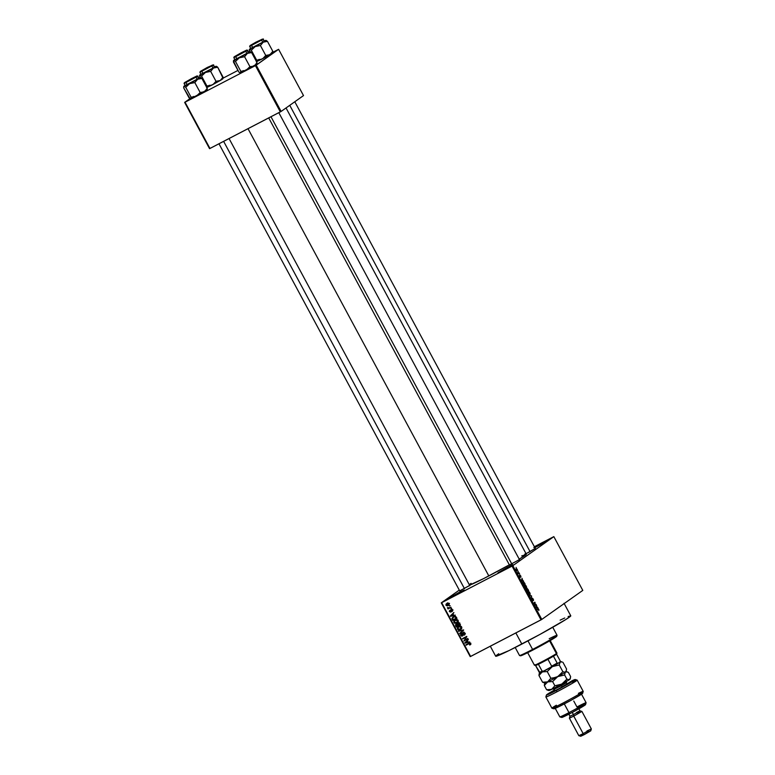 <?xml version="1.0" encoding="UTF-8"?>
<svg xmlns="http://www.w3.org/2000/svg" width="775" height="775" viewBox="0 0 775 775"><rect width="100%" height="100%" fill="white"/><g stroke="black" fill="none" stroke-linecap="round" stroke-linejoin="round"><path stroke-width="1.16" d="M458.868 592.536L464.099 590.124L449.374 598.145L458.868 592.536L464.07 590.095L461.27 591.955L449.093 598.203L458.868 592.536L459.003 593.243L458.868 592.536M507.77 567.116L513.002 564.694L498.015 572.783L507.77 567.116L512.711 564.733L510.183 566.525L497.996 572.773L507.77 567.116L507.906 567.813L507.77 567.116M534.585 547.111L546.026 541.318L534.886 547.654L543.207 543.149L545.988 541.376L544.389 541.938L540.795 543.73L540.931 544.438L540.795 543.73L533.839 547.547M519.453 559.618L509.582 564.927M469.718 585.483L459.837 590.783M535.283 548.409L525.934 553.767M490.304 646.224L495.69 656.231A42.644 1.802 -28.3 0 0 521.846 644.083L515.85 632.942L521.846 644.083A42.644 1.802 -28.3 0 0 570.778 615.805L564.045 603.299A42.644 1.802 151.7 0 1 562.292 604.907L541.793 619.419L512.837 565.653L553.834 536.629L582.79 590.395L562.292 604.907L582.79 590.395L553.834 536.629L534.372 546.714L553.834 536.629L512.837 565.653L441.673 602.688L470.628 656.454L541.008 619.864L512.052 566.099L512.837 565.653L541.793 619.419L561.003 605.788M469.543 585.154A32.695 1.376 -28.3 0 0 488.822 575.932L248.01 128.689L488.822 575.932A32.695 1.376 -28.3 0 0 509.349 564.839L483.639 578.596L469.243 585.241M441.266 602.863L459.294 590.104L441.673 602.688L512.052 566.099L541.008 619.864L541.793 619.419L470.222 656.628L441.266 602.863M517.274 569.46L516.615 568.685L515.976 569.024L517.109 571.001L517.409 569.741L516.169 568.714L516.276 570.167L517.371 570.923L517.274 569.46M519.018 572.744L518.281 573.161L517.623 572.551L518.262 573.829L519.231 573.142L517.623 572.551L518.262 573.829L519.018 572.744M520.713 575.854L519.831 575.166L520.219 576.91L519.434 575.612L520.345 577.298L520.102 575.515L520.926 577.046L520.819 576.048L520.926 577.046L519.889 575.108L520.248 576.9L519.502 575.457L520.48 577.278L520.093 575.66L520.713 575.854M524.51 582.945L523.522 581.841L522.796 582.219L523.813 585.048L525.14 584.108L523.028 581.918L523.813 585.048L525.14 584.108L524.51 582.945M527.998 589.417L527.136 588.438L526.312 589.184L527.329 591.587L528.657 590.647L526.952 588.477L526.923 589.252L526.409 589.019L527.329 591.587L528.657 590.647L527.998 589.417M531.427 595.801L529.432 595.491L531.398 596.13L530.952 598.31L531.64 596.188L529.432 595.491L531.398 596.13L530.952 598.31L531.427 595.801M536 604.287L534.934 605.042L534.866 602.185L533.539 603.124L534.818 602.766L534.886 605.624L536.213 604.684L534.934 605.042L535.099 602.611L533.539 603.124L534.818 602.766L534.886 605.624L536 604.287M538.983 610.012L538.179 608.675L536.91 609.373L538.315 609.092L538.79 610.477L538.741 609.324L537.811 608.733L537.123 609.77L538.247 609.063L538.983 610.012M537.802 607.619L537.211 607.561L536.465 605.139L536.038 607.765L538.024 608.036L537.211 607.929L537.802 607.619L537.211 607.561L536.465 605.139L536.038 607.765L537.802 607.619M533.171 598.978L532.038 598.116L532.493 600.499L531.485 598.717L532.638 600.916L532.309 598.426L533.433 600.615L533.433 599.54L533.433 600.615L533.171 598.978L532.115 598.009L532.609 600.489L531.592 598.533L532.812 600.887L532.328 598.407L533.171 598.978M530.216 594.028L529.403 592.119L528.298 591.683L528.899 594.377L529.848 594.812L530.216 594.028L529.809 592.739L528.298 591.683L528.443 593.698L529.974 594.745L530.216 594.028M526.69 587.489L525.876 585.58L524.723 585.193L525.382 587.837L526.322 588.273L526.69 587.489L526.283 586.2L524.782 585.144L524.927 587.159L526.448 588.206L526.69 587.489M523.357 580.795L522.767 580.727L522.021 578.315L521.594 580.94L523.58 581.211L522.767 581.105L523.357 580.795L522.767 580.727L522.021 578.315L521.594 580.94L523.357 580.795M519.628 573.878L519.657 574.411L519.628 573.878M518.165 571.156L518.184 571.688L518.165 571.156M516.14 567.397L516.169 567.93L516.14 567.397M449.384 605.663L450.198 605.75L449.384 605.663M449.267 607.765L451.05 607.348L448.018 608.927L448.289 608.278L447.437 607.852L449.267 607.765L447.456 607.619L448.289 608.278L448.018 608.927L451.05 607.348L449.267 607.765M450.856 608.394L451.67 608.482L450.856 608.394M451.079 609.586L450.624 610.971L451.176 610.584L450.692 611.514L451.263 611.117L449.868 611.456L449.81 610.322L449.442 611.688L451.021 611.969L451.147 610.196L451.999 609.499L451.37 609.944L452.522 609.954L452.125 611.514L452.571 610.041L451.699 609.441L452.668 610.245L452.29 611.388L451.573 609.886L450.788 612.143L449.306 611.31L449.81 610.322L449.868 611.456L450.575 611.727L450.595 610.051L451.66 609.16M453.743 615.302L450.343 615.96L453.84 612.521L452.997 613.926L453.743 615.302L452.997 613.926L453.84 612.521L450.343 615.96L453.743 615.302M455.187 619.961L453.859 622.616L456.882 623.013L458.103 621.87L458.151 620.387L458.19 621.705L457.066 622.906L454.663 623.313L453.753 621.463L455.584 619.777L457.918 620.068L456.892 619.583L454.712 620.252M458.703 626.5L457.376 629.145L460.408 629.542L461.629 628.409L461.668 626.927L461.706 628.234L460.592 629.445L458.18 629.852L457.269 628.002L459.313 626.239L461.445 626.607L460.418 626.113L458.228 626.781M470.599 643.512L469.757 645.052L470.154 643.899L469.631 643.473L465.882 644.81L469.708 642.998L470.599 643.512L468.72 643.337L465.882 644.81L469.553 643.482L470.096 643.744L469.757 645.052L470.599 643.512M468.187 642.126L464.787 642.785L468.284 639.346L467.441 640.751L468.187 642.126L467.441 640.751L468.284 639.346L464.787 642.785L468.187 642.126M464.487 640.227L467.819 638.493L463.867 641.061L466.075 637.215L462.52 638.561L466.695 636.391L464.487 640.227L466.695 636.391L462.52 638.561L466.075 637.215L463.867 641.061L467.819 638.493L464.487 640.227M463.024 635.577L461.261 635.2L461.387 633.621L460.786 635.461L462.539 636.004L464.118 632.419L463.373 632.952L464.971 633.068L464.06 634.851L464.767 634.909L465.029 633.165L463.15 632.555L464.206 632.439L465.223 633.756L464.457 635.142L464.603 633.592L463.77 632.846L463.043 633.282L462.636 635.946L461.435 636.091L460.602 634.928L461.387 633.621L461.299 635.268L462.549 635.452L462.956 632.671M458.403 630.928L463.46 630.395L459.924 633.737L462.878 630.472L458.403 630.928L462.878 630.472L459.924 633.737L463.256 630.007L458.403 630.928M457.938 623.042L457.202 624.117L456.097 624.146L455.642 625.783L456.097 625.464L455.642 625.783L456.301 627.023L460.476 624.853L459.817 623.613L457.938 623.042L459.381 623.052L460.476 624.853L456.301 627.023L455.487 624.844L457.705 623.178M453.414 616.745L451.922 618.702L452.474 618.314L451.922 618.702L452.183 619.37L452.639 619.051L452.183 619.37L452.784 620.484L456.959 618.314L456.33 617.152L453.598 616.648L455.593 616.406L456.959 618.314L452.784 620.484L451.912 618.528L452.862 617.074M447.068 603.27L445.993 605.285L448.87 605.072L448.163 605.575L449.132 603.648L446.933 603.376L448.095 603.037L449.248 603.948L448.667 605.256L447.272 605.885L446.071 605.42L445.974 604.258L447.311 603.066M563.231 604.209L562.292 604.907M278.603 49.319L303.509 95.587L281.122 111.435L256.205 65.177L278.603 49.319L272.819 52.293L278.603 49.319L255.421 65.623L185.041 102.213L209.957 148.471L280.327 111.881L255.421 65.623L256.205 65.177L281.122 111.435L303.509 95.587L278.603 49.319M209.55 148.655L184.634 102.387L190.001 98.59L185.041 102.213L255.421 65.623L280.327 111.881L281.122 111.435L209.55 148.655L184.634 102.387L209.55 148.655M237.964 70.418L223.074 78.149L237.964 70.418M521.711 555.917L526.167 554.551L519.202 559.153A32.695 1.376 -28.3 0 0 526.341 554.251L286.033 107.957M534.74 548.661L528.627 552.42M469.175 585.726L459.701 590.87M518.911 559.87L509.446 565.004M469.398 584.553L471.103 583.342M560.151 620.136L564.743 617.985M568.123 616.522L570.788 615.873L566.108 619.341L540.059 634.357L509.02 650.583L495.69 656.163M496.504 655.321L498.742 653.742M524.723 554.251L525.276 553.805M469.757 645.052L470.638 644.287M470.096 643.744L469.495 644.684M470.386 644.064L470.861 643.211M470.134 643.076L469.553 643.482L470.134 643.076M470.309 642.95L466.095 645.207L470.154 642.988M469.66 641.894L465.019 643.202L469.66 641.894M465.659 642.446L468.362 639.482L465.32 642.737L467.48 640.818L467.625 642.252L465.32 642.737L468.081 641.933L467.625 642.252L467.034 641.138L465.698 642.407M467.974 638.774L463.867 641.061L466.841 636.682L462.733 638.958L466.841 636.682L464.39 640.102L467.974 638.774M464.244 634.715L465.223 633.96M464.923 634.241L464.06 634.851M463.392 632.468L463.373 632.952M461.542 634.928L462.142 633.078M462.317 633.514L461.648 633.989M463.15 632.555L462.481 633.679L463.043 633.282L462.481 633.679L462.636 634.483L463.072 634.163L462.694 635.248L463.198 634.899L462.336 635.597L463.062 635.568M463.237 633.136L463.905 632.022M461.716 633.398L461.367 634.396M465.368 633.698L464.99 634.192M463.334 630.153L459.701 633.33L463.644 629.939L458.626 631.344L463.266 630.027M460.408 629.542L461.58 628.748M459.362 629.426L461.164 629.009L459.478 629.436M458.054 627.566L458.907 626.907L458.054 627.566L458.907 626.907L461.183 627.178L460.195 629.145L457.87 628.893L458.626 626.539M458.781 626.403L457.967 627.789M461.813 627.905L460.195 629.145L461.629 626.859L458.907 626.907L460.544 626.055M461.871 627.827L461.222 628.457M459.662 626.365L460.302 626.103M456.397 625.251L456.863 623.604M458.17 622.926L458.693 622.509M456.485 623.894L456.213 624.786M459.808 622.945L458.006 623.536L460.234 624.388L458.316 625.464L458.151 623.439L459.023 622.848M456.737 624.476L457.696 624.195L457.163 624.582L457.88 624.65L457.822 625.725L456.582 626.365L456.378 624.505L456.582 626.365L458.277 625.396L457.822 625.725L456.775 624.408M456.911 624.127L456.378 624.505M457.918 624.04L457.143 623.972L456.959 625.134M458.151 623.439L459.498 623.158L459.052 623.478L459.778 623.546L459.778 624.708L458.316 625.464L457.705 623.972L458.664 623.081M456.882 623.013L458.064 622.218M455.836 622.887L457.647 622.47L455.962 622.897M454.528 621.027L455.38 620.368L454.528 621.027L455.38 620.368L457.657 620.649L456.678 622.606L454.344 622.354L455.109 620.01M455.264 619.874L454.45 621.25M458.296 621.376L456.678 622.606L458.112 620.329L455.38 620.368L457.027 619.516M458.345 621.298L457.696 621.918M456.146 619.835L456.785 619.574M453.52 617.22L452.687 617.849L453.278 616.813M453.327 616.774L452.668 617.995M453.976 616.842L453.162 617.423L454.722 616.774L456.262 618.169L456.707 617.849L453.055 619.835L452.455 618.518L453.704 617.045M455.487 616.232L453.617 617.142L455.196 616.29M452.687 617.849L453.055 619.835L456.262 618.169L456.32 617.132L454.722 616.774L455.351 616.328L453.617 617.142M455.216 615.069L450.575 616.377L455.216 615.069M451.215 615.621L453.908 612.657L451.215 615.621M453.181 615.418L450.876 615.912L453.036 613.994L453.181 615.418L453.637 615.098L453.181 615.418L452.59 614.313L450.876 615.912L453.181 615.418M452.813 610.448L452.881 609.702M451.951 610.138L451.544 611.601L450.198 611.155M450.595 611.708L451.457 610.981M451.379 610.429L451.835 609.053M451.418 609.402L451.312 610.022M450.604 611.601L451.37 611.678M451.622 608.404L451.069 608.792L451.622 608.404M450.992 607.232L448.018 608.927L450.992 607.232M447.998 607.716L447.495 608.084L447.998 607.716M450.149 605.672L449.597 606.06L450.149 605.672M448.89 605.052L446.429 605.072L448.318 603.057M446.749 604.752L447.688 602.843M446.952 603.386L446.613 604.151M447.466 605.314L448.919 605.042M447.582 603.444L446.855 603.958L449.093 603.58L447.94 605.178M449.219 604.297L449.452 603.328M448.308 603.057L447.185 604.529M447.94 603.221L446.352 604.645L447.562 605.343M457.996 627.634L458.19 629.281L460.195 629.145M454.479 621.095L454.673 622.742L456.678 622.606M449.035 604.442L448.27 604.984L448.638 603.773L447.175 603.764M536.649 607.852L537.211 607.561L536.649 607.852M536.988 607.532L535.98 607.658L536.029 606.612L536.988 607.532L536.436 607.823L536.988 607.532L536.048 607.435L536.387 606.428L536.988 607.532M534.779 605.43L536.213 604.684L534.779 605.43M533.675 603.367L534.818 602.766L533.675 603.367M533.665 603.357L535.099 602.611L533.665 603.357M532.038 598.562L532.997 599.056M532.609 600.489L531.989 599.889M528.986 591.742L528.037 592.236L528.986 591.742L528.298 591.683M529.761 594.338L528.434 593.669L528.511 592.081L528.027 592.333L528.831 592.013L529.654 592.846L529.761 594.338L528.298 592.468L529.79 593.137L529.189 594.648M527.223 591.393L528.657 590.647L527.223 591.393M526.923 589.252L526.332 589.552L526.923 589.252L526.409 589.019M527.668 590.802L527.107 591.17L526.332 589.562L527.668 590.802M528.288 590.356L527.823 590.686L526.855 589.039L527.833 589.513L527.823 590.686L527.165 588.874L528.288 590.356M526.332 589.562L527.029 589.639M525.469 585.202L524.51 585.706L525.469 585.202L524.782 585.144M526.235 587.808L524.908 587.14L524.995 585.551L524.51 585.803L525.876 585.91L526.235 587.808L524.791 586.268L524.995 585.551L526.138 586.317L526.109 587.876M523.706 584.854L525.14 584.108L523.706 584.854M524.772 583.827L523.58 584.631L523.241 582.316L522.738 582.577L523.648 582.238L524.772 583.827L523.755 584.544L523.241 582.316L524.772 583.827M522.205 581.027L522.767 580.727L522.205 581.027M522.544 580.708L521.536 580.833L521.585 579.787L522.544 580.708L521.992 580.998L522.544 580.708L521.604 580.601L521.943 579.603L522.544 580.708M518.194 573.684L519.231 573.142L518.194 573.684M517.158 570.526L515.976 569.325L517.128 569.548L517.158 570.526L516.227 569.402L517.128 569.548L517.158 570.526L516.421 570.08M528.511 592.081L528.027 592.333M524.995 585.551L524.51 585.793M516.392 569.112L517.128 569.548M549.204 638.697A21.322 0.901 151.7 0 1 557.06 635.326A21.322 0.901 151.7 0 1 532.59 649.431L533.123 649.915A20.605 0.872 -28.3 0 0 556.77 636.294L538.373 647.135L520.471 655.757M515.201 647.493L519.512 655.505A21.322 0.901 -28.3 0 0 532.59 649.431L527.978 640.867L532.59 649.431A21.322 0.901 -28.3 0 0 557.06 635.287L556.77 636.294M555.481 636.595L556.712 636.217M532.59 649.431A21.322 0.901 151.7 0 1 519.55 655.524L520.509 655.815A20.605 0.872 -28.3 0 0 533.123 649.915L532.59 649.431M222.948 78.585L223.064 77.18L220.226 80.523L222.532 79.089L223.064 77.18L220.226 80.523L216.012 81.317L210.655 71.368L213.493 68.016L217.707 67.231L216.002 66.243L205.423 72.453L210.655 71.368L216.012 81.317L213.29 84.252L210.916 85.483L206.925 86.044L206.596 87.614L212.156 84.959L206.925 86.044L201.568 76.095L206.925 86.044L206.596 87.614M199.524 75.621L199.979 77.519L199.669 75.107L200.977 74.177M201.219 70.971L212.214 65.158L201.219 70.971M199.969 72.269L212.786 64.955L200.376 71.407L200.987 71.852M201.374 74.09L214.491 67.27L213.348 65.139L199.902 72.259L200.338 71.426L212.282 65.284L207.312 67.435L200.376 71.407L212.786 64.955L214.549 67.018M199.64 75.282L201.568 76.095L205.423 72.453L200.948 74.197M208.117 86.287L209.095 85.841L208.117 86.287M223.064 78.246L217.707 67.231L223.064 77.18L222.532 79.089L212.156 84.959L220.226 80.523L216.012 81.317L213.29 84.252L206.789 87.546M216.002 66.243L213.493 68.016L217.707 67.231L216.719 66.456M199.902 72.259L201.045 74.381L207.167 71.465L214.811 66.97L213.348 65.139M205.423 72.453L199.863 75.107L201.568 76.095L205.423 72.453L210.655 71.368L213.493 68.016L205.423 72.453M204.251 69.711L210.965 65.817L204.251 69.711M190.534 79.806L186.378 81.733L190.999 79.021L187.25 81.123L195.126 77.016L190.534 79.806M464.506 588.729L223.626 141.37L464.506 588.729M256.089 42.683L260.7 39.951L256.089 42.683M249.269 49.755L249.724 51.654L249.598 49.251L251.313 50.23L255.169 46.587L260.4 45.502L263.238 42.16L267.452 41.366L265.903 40.358L255.169 46.587L260.4 45.502L265.757 55.451L260.4 45.502L263.238 42.16L267.452 41.366L272.81 51.315L269.971 54.667L272.277 53.223L272.81 51.315L267.452 41.366L265.912 40.358L255.169 46.587L250.713 48.312M289.753 105.323L530.081 551.664L289.753 105.323M238.167 54.977L244.881 51.16L238.167 54.977M270.979 116.744L511.858 564.113L270.979 116.744M556.644 654.11L553.457 656.202A12.08 0.513 151.7 0 1 547.954 659.312L538.412 664.272A12.08 0.513 151.7 0 1 535.564 665.502L535.409 665.512A12.08 0.513 -28.3 0 0 535.564 665.502A12.08 0.513 -28.3 0 0 538.412 664.272A12.08 0.513 -28.3 0 0 547.954 659.312A12.08 0.513 -28.3 0 0 553.457 656.202A12.08 0.513 -28.3 0 0 556.169 654.507L556.431 653.567A12.787 0.543 151.7 0 1 544.321 660.494A12.787 0.543 151.7 0 1 534.45 665.231A12.787 0.543 151.7 0 1 534.953 664.727M527.678 652.686L534.43 665.212A12.787 0.543 -28.3 0 0 544.089 660.62A12.787 0.543 -28.3 0 0 556.431 653.567L549.611 640.906L556.431 653.567A12.787 0.543 -28.3 0 0 556.954 653.083L550.211 640.557M556.489 654.052L556.653 654.032A12.08 0.513 -28.3 0 1 556.169 654.507L556.431 653.567A12.787 0.543 151.7 0 0 556.954 653.112L556.663 654.071M534.45 665.231L535.893 665.047M556.566 654.187L560.199 660.93L560.073 661.879L557.961 663.371L557.157 663.08L553.457 656.202L557.157 663.08A12.08 0.513 151.7 0 1 551.655 666.19L550.541 667.566L543.905 671.024L542.113 671.15L538.412 664.272L542.113 671.15A12.08 0.513 151.7 0 1 539.264 672.38A12.08 0.513 -28.3 0 0 542.113 671.15L543.905 671.024L557.961 663.371L550.541 667.566L551.655 666.19A12.08 0.513 -28.3 0 0 557.157 663.08L557.961 663.371L560.073 661.879L560.199 660.93L556.566 654.187M547.954 659.312L551.655 666.19L547.954 659.312M540.068 672.681L539.264 672.38L535.564 665.502L539.972 672.652M192.287 97.495L193.266 97.049L192.287 97.495M200.89 77.665L199.969 77.791L201.878 78.44L200.328 77.422L197.664 79.224L201.878 78.44L200.493 77.471L198.884 77.984L200.173 77.452M185.39 82.179L196.385 76.367L185.39 82.179M185.545 85.298L198.943 78.246L197.838 76.057L196.957 76.163L184.266 82.896L194.816 77.481L197.005 75.931L191.483 78.643L184.508 82.634L196.957 76.163L198.72 78.227M207.119 89.793L207.235 88.389L201.878 78.44L207.235 88.389L205.278 91.092L203.438 92.177L200.182 92.525L194.825 82.576L197.664 79.224L189.594 83.661L194.825 82.576L200.182 92.525L196.327 96.158L191.096 97.253L185.738 87.294L189.594 83.661L184.033 86.316L185.738 87.294L191.096 97.253L190.447 98.803L189.061 97.834L183.694 87.885L183.849 86.296L185.148 85.376L183.733 86.674M183.694 86.829L183.694 87.885L190.049 98.619M206.906 89.958L190.572 98.832M192.52 97.495L193.266 97.049M185.215 85.589L198.662 78.469L197.518 76.347L184.072 83.468L185.215 85.589M197.838 76.057L184.508 82.634L185.157 83.061M184.14 83.477L197.518 76.347M185.215 86.848L185.738 87.294L189.594 83.661L184.033 86.316L185.215 86.848M197.664 79.224L189.594 83.661L194.825 82.576L197.664 79.224L201.878 78.44L199.969 77.791L197.664 79.224M190.766 98.822L196.327 96.158L191.096 97.253L190.766 98.822M196.327 96.158L204.397 91.731L200.182 92.525L196.327 96.158M207.235 89.454L207.235 88.389L204.397 91.731L207.196 89.6M250.955 45.105L261.96 39.293L250.955 45.105M249.715 46.403L262.531 39.089L250.122 45.541L250.732 45.996M251.11 48.224L264.236 41.404L263.093 39.283L249.647 46.393L250.122 45.541L262.531 39.089L255.779 42.257L250.122 45.541L262.531 39.089L264.285 41.162M249.385 49.416L250.683 48.331M251.313 50.23L256.67 60.179L256.331 61.748L261.902 59.094L256.67 60.179L251.313 50.23L255.169 46.587L249.598 49.251L251.313 50.23M257.862 60.431L258.84 59.975L257.862 60.431M272.693 52.719L272.81 51.315L269.971 54.667L265.757 55.451L263.035 58.387L260.662 59.617L256.67 60.179L256.331 61.748M272.471 52.884L261.902 59.094L269.971 54.667L265.757 55.451L263.035 58.387L256.525 61.69M265.738 40.387L264.449 40.92L266.464 40.591M249.647 46.393L250.79 48.525L255.585 46.297L264.556 41.114L263.093 39.283M242.032 71.629L243.011 71.184L242.032 71.629M250.635 51.799L249.715 51.925L251.623 52.574L249.908 51.596L247.409 53.368L251.623 52.574L250.228 51.605L248.62 52.128L249.908 51.596M235.125 56.313L246.13 50.501L235.125 56.313M235.28 59.433L248.688 52.39L247.583 50.191L246.702 50.297L234.011 57.04L244.561 51.615L246.75 50.065L241.219 52.777L234.244 56.778L246.702 50.297L248.455 52.361M256.864 63.928L256.98 62.523L251.623 52.574L256.98 62.523L255.014 65.226L253.183 66.311L249.928 66.66L244.571 56.711L247.409 53.368L239.339 57.796L244.571 56.711L249.928 66.66L246.072 70.302L240.841 71.387L235.484 61.438L239.339 57.796L233.769 60.45L235.484 61.438L240.841 71.387L240.192 72.937L238.797 71.978L233.44 62.029L233.595 60.431L234.893 59.52L233.478 60.808M233.44 60.963L238.797 71.978L239.795 72.753M256.98 63.589L256.98 62.523L255.014 65.226L253.183 66.311L249.928 66.66L246.072 70.302L240.841 71.387L240.502 72.957L256.835 64.102L240.318 72.966M242.265 71.629L243.011 71.184M234.961 59.733L248.407 52.613L247.264 50.482L233.818 57.602L234.961 59.733M247.583 50.191L234.253 56.778L234.903 57.195M233.885 57.612L247.264 50.482M234.961 60.992L235.484 61.438L239.339 57.796L233.769 60.45L234.961 60.992M247.409 53.368L239.339 57.796L244.571 56.711L247.409 53.368L251.623 52.574L249.715 51.925L247.409 53.368M575.205 679.52A16.343 0.688 151.7 0 0 572.192 680.702L559.85 688.248L553.447 691.436L554.425 690.36L553.021 691.61L558.368 689.033L575.234 679.53L556.479 690.37A16.343 0.688 151.7 0 1 546.443 695.001L545.871 696.919A17.767 0.746 -28.3 0 0 556.77 691.891A17.767 0.746 -28.3 0 0 577.123 680.092A17.767 0.746 151.7 0 1 556.77 691.891A17.767 0.746 151.7 0 1 545.871 696.958L551.926 708.214A17.767 0.746 -28.3 0 0 567.93 700.445A17.767 0.746 -28.3 0 0 583.217 691.368L577.152 680.111L575.205 679.52A16.343 0.688 151.7 0 1 556.479 690.37L556.77 691.891L556.479 690.37L546.607 695.049L554.561 689.953M568.976 712.613A14.928 0.63 151.7 0 1 559.841 716.885A14.928 0.63 -28.3 0 0 568.976 712.613L564.287 703.913L568.976 712.613A14.928 0.63 -28.3 0 0 586.103 702.712A14.928 0.63 151.7 0 1 568.976 712.613L570.022 713.591L568.976 712.613M555.103 708.108L559.821 716.865L561.768 717.456A13.504 0.572 -28.3 0 0 570.022 713.591L562.204 717.359L563.222 716.323M568.627 713.736L569.974 716.236L569.393 718.144L573.752 716.139L573.461 714.618L569.974 716.226L573.461 714.618L572.27 712.409L570.022 713.591A13.504 0.572 -28.3 0 0 585.522 704.669L586.103 702.741A14.928 0.63 151.7 0 0 576.949 706.965L573.752 701.036M577.549 713.446L581.909 711.421L573.752 716.139L583.178 733.644L578.828 735.678L583.178 733.644L573.752 716.139L569.393 718.163L578.818 735.669L580.756 736.25L584.234 734.623L583.178 733.644L591.335 728.926L583.178 733.644L584.234 734.623L581.366 735.766M572.337 682.107A17.767 0.746 151.7 0 1 577.152 680.111M578.644 694.913L582.122 693.373L581.55 694.187L570.933 700.368L556.382 707.856L553.931 708.805L554.929 707.895M556.004 707.197L557.419 706.335M577.239 708.486L579.38 707.391M581.298 706.422L584.96 705.153L572.308 712.399L573.461 714.618L579.981 710.849L578.634 708.34M564.539 715.509L568.172 713.397M587.266 732.472L588.167 732.007M588.981 731.6L584.234 734.623L590.753 730.864L591.335 728.946L586.975 730.951M581.918 735.427L583.449 734.545M573.752 716.139L581.899 711.411L579.971 710.84L573.461 714.618L573.752 716.139M576.493 712.467L579.971 710.84M551.955 708.234L553.883 708.805A16.343 0.688 -28.3 0 0 568.569 701.646A16.343 0.688 -28.3 0 0 582.635 693.325L583.217 691.397A17.767 0.746 151.7 0 1 567.93 700.445A17.767 0.746 151.7 0 1 551.955 708.234A17.767 0.746 151.7 0 1 556.373 705.211M578.392 693.363A17.767 0.746 151.7 0 1 583.217 691.397M546.443 695.001A16.343 0.688 151.7 0 1 554.29 690.108M566.651 681.041L566.428 682.659L561.507 685.643L561.052 684.519L561.507 685.643L553.912 689.401L558.823 686.417M562.224 686.979L561.507 685.643L562.224 686.979M539.429 672.981L538.954 675.509L542.2 671.896L547.227 671.557L550.841 678.27L547.586 681.893L542.568 682.223L538.954 675.509L542.2 671.896A12.08 0.513 151.7 0 1 539.429 672.981A12.08 0.513 151.7 0 1 539.846 672.613M566.021 671.538L566.302 670.869L565.043 672.235L562.844 671.683L559.23 664.969L562.844 671.683L557.729 676.623A12.08 0.513 -28.3 0 0 565.595 672.012A12.08 0.513 -28.3 0 0 566.089 671.576L566.573 669.048L562.96 662.334L566.573 669.048L566.021 671.538L565.043 672.235L562.844 671.683L559.221 675.645L556.101 677.36L550.841 678.27L547.227 671.557L552.342 666.616A12.08 0.513 151.7 0 1 542.2 671.896L539.507 673.01M539.042 674.531L539.216 673.688L538.954 675.509L542.568 682.223L544.757 682.775M541.88 672.526L541.144 672.332L541.88 672.526M561.41 661.782L560.073 661.705A12.08 0.513 151.7 0 1 560.683 661.54A12.08 0.513 151.7 0 1 560.209 662.005L542.2 671.896L547.227 671.557L552.342 666.616L559.23 664.969L560.209 662.005A12.08 0.513 151.7 0 1 552.342 666.616L559.23 664.969L560.209 662.005L562.156 661.986M543.633 682.659L544.835 683.017A12.08 0.513 -28.3 0 0 547.586 681.893L542.568 682.223L544.098 682.775M552.623 678.154L550.841 678.27L547.586 681.893A12.08 0.513 -28.3 0 0 557.729 676.623L552.623 678.154M567.281 671.896L566.07 671.538A12.08 0.513 151.7 0 1 565.595 672.012A12.08 0.513 151.7 0 1 557.729 676.623A12.08 0.513 151.7 0 1 547.586 681.893L552.614 681.564L557.729 676.623L564.617 674.967L565.169 672.477L566.137 671.789L568.337 672.332L570.613 676.546L570.061 679.045L568.453 680.285L553.757 688.355L549.359 690.05M544.815 682.988L544.341 685.517L547.586 681.893A12.08 0.513 151.7 0 1 544.815 682.988A12.08 0.513 151.7 0 1 545.319 682.552L545.871 682.329L545.319 682.552M547.266 682.533L546.53 682.329L547.266 682.533M565.702 672.109L564.471 672.264L565.702 672.109M544.428 684.538L544.341 685.517L547.586 681.893L552.614 681.564L557.729 676.623L564.617 674.967L565.169 672.477L566.137 671.789L568.337 672.332L570.613 676.546L570.342 678.367L569.083 679.733L566.883 679.181L561.768 684.122A12.08 0.513 -28.3 0 0 569.635 679.51A12.08 0.513 -28.3 0 0 570.129 679.074L569.083 679.733L566.883 679.181L563.27 683.143L560.151 684.858L554.881 685.778L551.626 689.401A12.08 0.513 -28.3 0 0 561.768 684.122L554.881 685.778L551.626 689.401L546.607 689.731L548.797 690.283M570.1 679.036L570.342 678.377L570.061 679.045M547.673 690.167L548.874 690.525A12.08 0.513 -28.3 0 0 551.626 689.401L546.607 689.731L548.138 690.273M544.341 685.517L546.607 689.731L544.341 685.517M552.614 681.564L554.881 685.778L552.614 681.564M564.617 674.967L566.883 679.181L564.617 674.967M566.796 671.789L567.542 671.983M567.213 684.131L566.428 682.659L553.922 689.411L554.697 690.874M470.144 644.819L470.9 644.277M469.795 644.49L470.551 643.957M463.266 633.01L464.031 632.477M462.472 635.51L463.227 634.977M458.529 627.13L459.284 626.597M455.012 620.601L455.768 620.058M451.292 609.993L452.048 609.45M450.566 611.737L451.321 611.204M538.092 609.092L537.046 609.634M523.309 582.277L522.738 582.567M552.749 627.285L557.06 635.287M213.667 64.848L200.338 71.426M203.031 73.577L201.917 71.503L202.207 70.525M209.318 85.24L209.027 86.199M210.955 65.817L211.914 66.098L213.047 68.181M186.087 82.692L186.378 81.733M459.817 591.083L218.976 143.782M187.201 84.775L186.087 82.712M469.834 585.697L229.061 138.541M197.218 79.389L196.104 77.316M196.085 77.306L195.126 77.016M262.783 42.325L261.669 40.252L260.7 39.951M535.409 548.632L294.791 101.758M252.776 47.711L251.662 45.638M251.652 45.628L251.943 44.659M246.954 53.523L245.84 51.46L244.871 51.16M278.806 112.675L519.579 559.831M235.833 56.846L236.947 58.919M268.712 117.926L509.562 565.227M235.823 56.827L236.113 55.868M193.488 96.449L193.198 97.408M184.508 82.634L184.072 83.468M263.413 38.983L250.083 45.57M259.063 59.375L258.772 60.343M243.234 70.583L242.943 71.542M234.253 56.778L233.818 57.602M581.386 693.964L586.103 702.712M581.909 711.421L591.335 728.926M561.894 661.898L560.683 661.54M552.439 688.694L553.912 689.401"/></g></svg>
